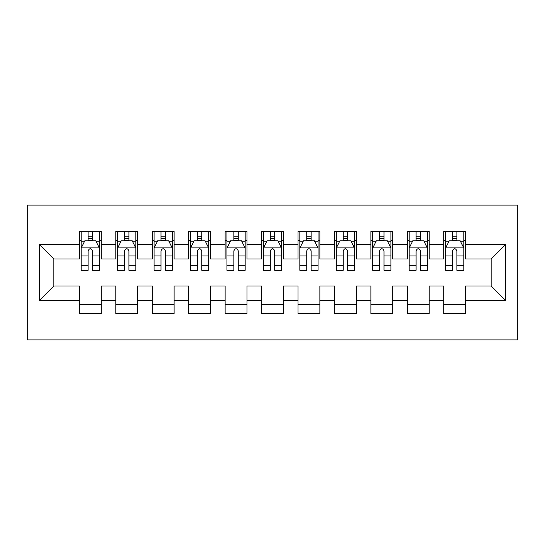 <?xml version="1.0" encoding="UTF-8"?>
<svg xmlns="http://www.w3.org/2000/svg" width="545" height="545" viewBox="0 0 545 545"><rect width="100%" height="100%" fill="white"/><g stroke="black" fill="none" stroke-linecap="round" stroke-linejoin="round"><path stroke-width="0.82" d="M27.25 339.916L517.75 339.916L517.75 205.084L27.25 205.084L27.25 339.916M39.274 300.561L39.274 244.439L79.359 244.439L79.359 259.018L53.853 259.018L53.853 285.982L39.274 300.561L79.359 300.561L79.359 313.498L101.227 313.498L101.227 300.561L115.806 300.561L115.806 313.498L137.667 313.498L137.667 300.561L152.246 300.561L152.246 313.498L174.107 313.498L174.107 300.561L188.686 300.561L188.686 313.498L210.547 313.498L210.547 300.561L225.126 300.561L225.126 313.498L246.994 313.498L246.994 300.561L261.566 300.561L261.566 313.498L283.434 313.498L283.434 300.561L298.006 300.561L298.006 313.498L319.874 313.498L319.874 300.561L334.453 300.561L334.453 313.498L356.314 313.498L356.314 300.561L370.893 300.561L370.893 313.498L392.754 313.498L392.754 300.561L407.333 300.561L407.333 313.498L429.194 313.498L429.194 300.561L443.773 300.561L443.773 313.498L465.641 313.498L465.641 285.982L491.147 285.982L491.147 259.018L465.641 259.018L465.641 244.439L505.726 244.439L505.726 300.561L465.641 300.561M465.641 244.439L465.641 231.502L443.773 231.502L443.773 244.439L429.194 244.439L429.194 231.502L407.333 231.502L407.333 244.439L392.754 244.439L392.754 231.502L370.893 231.502L370.893 244.439L356.314 244.439L356.314 231.502L334.453 231.502L334.453 244.439L319.874 244.439L319.874 231.502L298.006 231.502L298.006 244.439L283.434 244.439L283.434 231.502L261.566 231.502L261.566 244.439L246.994 244.439L246.994 231.502L225.126 231.502L225.126 244.439L210.547 244.439L210.547 231.502L188.686 231.502L188.686 244.439L174.107 244.439L174.107 231.502L152.246 231.502L152.246 244.439L137.667 244.439L137.667 231.502L115.806 231.502L115.806 244.439L101.227 244.439L101.227 231.502L79.359 231.502L79.359 244.439M429.194 300.561L429.194 285.982L443.773 285.982L443.773 300.561M505.726 244.439L491.147 259.018M392.754 300.561L392.754 285.982L407.333 285.982L407.333 300.561M443.773 244.439L443.773 259.018L429.194 259.018L429.194 244.439M356.314 300.561L356.314 285.982L370.893 285.982L370.893 300.561M407.333 244.439L407.333 259.018L392.754 259.018L392.754 244.439M319.874 300.561L319.874 285.982L334.453 285.982L334.453 300.561M370.893 244.439L370.893 259.018L356.314 259.018L356.314 244.439M283.434 300.561L283.434 285.982L298.006 285.982L298.006 300.561M334.453 244.439L334.453 259.018L319.874 259.018L319.874 244.439M246.994 300.561L246.994 285.982L261.566 285.982L261.566 300.561M298.006 244.439L298.006 259.018L283.434 259.018L283.434 244.439M210.547 300.561L210.547 285.982L225.126 285.982L225.126 300.561M261.566 244.439L261.566 259.018L246.994 259.018L246.994 244.439M174.107 300.561L174.107 285.982L188.686 285.982L188.686 300.561M225.126 244.439L225.126 259.018L210.547 259.018L210.547 244.439M137.667 300.561L137.667 285.982L152.246 285.982L152.246 300.561M188.686 244.439L188.686 259.018L174.107 259.018L174.107 244.439M101.227 300.561L101.227 285.982L115.806 285.982L115.806 300.561M152.246 244.439L152.246 259.018L137.667 259.018L137.667 244.439M53.853 285.982L79.359 285.982L79.359 300.561M115.806 244.439L115.806 259.018L101.227 259.018L101.227 244.439M443.773 240.611L445.599 240.611M463.815 240.611L465.641 240.611M407.333 240.611L409.152 240.611M427.375 240.611L429.194 240.611M370.893 240.611L372.712 240.611M390.935 240.611L392.754 240.611M334.453 240.611L336.272 240.611M354.495 240.611L356.314 240.611M298.006 240.611L299.832 240.611M318.048 240.611L319.874 240.611M261.566 240.611L263.392 240.611M281.608 240.611L283.434 240.611M225.126 240.611L226.952 240.611M245.168 240.611L246.994 240.611M188.686 240.611L190.505 240.611M208.728 240.611L210.547 240.611M152.246 240.611L154.065 240.611M172.288 240.611L174.107 240.611M115.806 240.611L117.625 240.611M135.848 240.611L137.667 240.611M79.359 240.611L81.185 240.611M99.401 240.611L101.227 240.611M79.359 304.389L101.227 304.389M115.806 304.389L137.667 304.389M152.246 304.389L174.107 304.389M188.686 304.389L210.547 304.389M225.126 304.389L246.994 304.389M261.566 304.389L283.434 304.389M298.006 304.389L319.874 304.389M334.453 304.389L356.314 304.389M370.893 304.389L392.754 304.389M407.333 304.389L429.194 304.389M443.773 304.389L465.641 304.389M39.274 244.439L53.853 259.018M491.147 285.982L505.726 300.561M92.48 236.244L88.106 236.244M99.401 265.742L92.48 265.742L92.48 270.313L99.401 270.313L99.401 248.084L95.757 240.795L84.829 240.795L81.185 248.084L81.185 270.313L88.106 270.313L88.106 265.742L81.185 265.742M81.185 248.084L81.185 231.502M99.401 248.084L99.401 231.502M88.106 240.795L88.106 231.502M92.48 231.502L92.48 240.795M92.48 265.742L92.48 250.816C91.022 248.009 89.564 248.009 88.106 250.816L88.106 265.742M92.48 240.611L88.106 240.611M128.92 236.244L124.546 236.244M135.848 265.742L128.92 265.742L128.92 270.313L135.848 270.313L135.848 248.084L132.203 240.795L121.269 240.795L117.625 248.084L117.625 270.313L124.546 270.313L124.546 265.742L117.625 265.742M117.625 248.084L117.625 231.502M135.848 248.084L135.848 231.502M124.546 240.795L124.546 231.502M128.92 231.502L128.92 240.795M128.92 265.742L128.92 250.816C127.469 248.009 126.011 248.009 124.546 250.816L124.546 265.742M128.92 240.611L124.546 240.611M165.36 236.244L160.993 236.244M172.288 265.742L165.36 265.742L165.36 270.313L172.288 270.313L172.288 248.084L168.643 240.795L157.709 240.795L154.065 248.084L154.065 270.313L160.993 270.313L160.993 265.742L154.065 265.742M154.065 248.084L154.065 231.502M172.288 248.084L172.288 231.502M160.993 240.795L160.993 231.502M165.36 231.502L165.36 240.795M165.36 265.742L165.36 250.816C163.909 248.009 162.451 248.009 160.993 250.816L160.993 265.742M165.36 240.611L160.993 240.611M201.807 236.244L197.433 236.244M208.728 265.742L201.807 265.742L201.807 270.313L208.728 270.313L208.728 248.084L205.084 240.795L194.149 240.795L190.505 248.084L190.505 270.313L197.433 270.313L197.433 265.742L190.505 265.742M190.505 248.084L190.505 231.502M208.728 248.084L208.728 231.502M197.433 240.795L197.433 231.502M201.807 231.502L201.807 240.795M201.807 265.742L201.807 250.816C200.349 248.009 198.891 248.009 197.433 250.816L197.433 265.742M201.807 240.611L197.433 240.611M238.247 236.244L233.873 236.244M245.168 265.742L238.247 265.742L238.247 270.313L245.168 270.313L245.168 248.084L241.524 240.795L230.59 240.795L226.952 248.084L226.952 270.313L233.873 270.313L233.873 265.742L226.952 265.742M226.952 248.084L226.952 231.502M245.168 248.084L245.168 231.502M233.873 240.795L233.873 231.502M238.247 231.502L238.247 240.795M238.247 265.742L238.247 250.816C236.789 248.009 235.331 248.009 233.873 250.816L233.873 265.742M238.247 240.611L233.873 240.611M274.687 236.244L270.313 236.244M281.608 265.742L274.687 265.742L274.687 270.313L281.608 270.313L281.608 248.084L277.964 240.795L267.036 240.795L263.392 248.084L263.392 270.313L270.313 270.313L270.313 265.742L263.392 265.742M263.392 248.084L263.392 231.502M281.608 248.084L281.608 231.502M270.313 240.795L270.313 231.502M274.687 231.502L274.687 240.795M274.687 265.742L274.687 250.816C273.229 248.009 271.771 248.009 270.313 250.816L270.313 265.742M274.687 240.611L270.313 240.611M311.127 236.244L306.753 236.244M318.048 265.742L311.127 265.742L311.127 270.313L318.048 270.313L318.048 248.084L314.411 240.795L303.476 240.795L299.832 248.084L299.832 270.313L306.753 270.313L306.753 265.742L299.832 265.742M299.832 248.084L299.832 231.502M318.048 248.084L318.048 231.502M306.753 240.795L306.753 231.502M311.127 231.502L311.127 240.795M311.127 265.742L311.127 250.816C309.669 248.009 308.211 248.009 306.753 250.816L306.753 265.742M311.127 240.611L306.753 240.611M347.567 236.244L343.193 236.244M354.495 265.742L347.567 265.742L347.567 270.313L354.495 270.313L354.495 248.084L350.851 240.795L339.916 240.795L336.272 248.084L336.272 270.313L343.193 270.313L343.193 265.742L336.272 265.742M336.272 248.084L336.272 231.502M354.495 248.084L354.495 231.502M343.193 240.795L343.193 231.502M347.567 231.502L347.567 240.795M347.567 265.742L347.567 250.816C346.116 248.009 344.658 248.009 343.193 250.816L343.193 265.742M347.567 240.611L343.193 240.611M384.007 236.244L379.64 236.244M390.935 265.742L384.007 265.742L384.007 270.313L390.935 270.313L390.935 248.084L387.291 240.795L376.357 240.795L372.712 248.084L372.712 270.313L379.64 270.313L379.64 265.742L372.712 265.742M372.712 248.084L372.712 231.502M390.935 248.084L390.935 231.502M379.64 240.795L379.64 231.502M384.007 231.502L384.007 240.795M384.007 265.742L384.007 250.816C382.556 248.009 381.098 248.009 379.64 250.816L379.64 265.742M384.007 240.611L379.64 240.611M420.454 236.244L416.08 236.244M427.375 265.742L420.454 265.742L420.454 270.313L427.375 270.313L427.375 248.084L423.731 240.795L412.797 240.795L409.152 248.084L409.152 270.313L416.08 270.313L416.08 265.742L409.152 265.742M409.152 248.084L409.152 231.502M427.375 248.084L427.375 231.502M416.08 240.795L416.08 231.502M420.454 231.502L420.454 240.795M420.454 265.742L420.454 250.816C418.996 248.009 417.538 248.009 416.08 250.816L416.08 265.742M420.454 240.611L416.08 240.611M456.894 236.244L452.52 236.244M463.815 265.742L456.894 265.742L456.894 270.313L463.815 270.313L463.815 248.084L460.171 240.795L449.244 240.795L445.599 248.084L445.599 270.313L452.52 270.313L452.52 265.742L445.599 265.742M445.599 248.084L445.599 231.502M463.815 248.084L463.815 231.502M452.52 240.795L452.52 231.502M456.894 231.502L456.894 240.795M456.894 265.742L456.894 250.816C455.436 248.009 453.978 248.009 452.52 250.816L452.52 265.742M456.894 240.611L452.52 240.611M99.313 247.9L81.273 247.9M81.185 241.231L84.611 241.231M95.981 241.231L99.401 241.231M88.106 255.98L81.185 255.98M99.401 255.98L92.48 255.98M92.48 238.56L88.106 238.56M135.753 247.9L117.713 247.9M117.625 241.231L121.051 241.231M132.421 241.231L135.848 241.231M124.546 255.98L117.625 255.98M135.848 255.98L128.92 255.98M128.92 238.56L124.546 238.56M172.193 247.9L154.16 247.9M154.065 241.231L157.491 241.231M168.861 241.231L172.288 241.231M160.993 255.98L154.065 255.98M172.288 255.98L165.36 255.98M165.36 238.56L160.993 238.56M208.64 247.9L190.6 247.9M190.505 241.231L193.931 241.231M205.302 241.231L208.728 241.231M197.433 255.98L190.505 255.98M208.728 255.98L201.807 255.98M201.807 238.56L197.433 238.56M245.08 247.9L227.04 247.9M226.952 241.231L230.372 241.231M241.742 241.231L245.168 241.231M233.873 255.98L226.952 255.98M245.168 255.98L238.247 255.98M238.247 238.56L233.873 238.56M281.52 247.9L263.48 247.9M263.392 241.231L266.818 241.231M278.182 241.231L281.608 241.231M270.313 255.98L263.392 255.98M281.608 255.98L274.687 255.98M274.687 238.56L270.313 238.56M317.96 247.9L299.92 247.9M299.832 241.231L303.258 241.231M314.628 241.231L318.048 241.231M306.753 255.98L299.832 255.98M318.048 255.98L311.127 255.98M311.127 238.56L306.753 238.56M354.4 247.9L336.36 247.9M336.272 241.231L339.699 241.231M351.069 241.231L354.495 241.231M343.193 255.98L336.272 255.98M354.495 255.98L347.567 255.98M347.567 238.56L343.193 238.56M390.84 247.9L372.807 247.9M372.712 241.231L376.139 241.231M387.509 241.231L390.935 241.231M379.64 255.98L372.712 255.98M390.935 255.98L384.007 255.98M384.007 238.56L379.64 238.56M427.287 247.9L409.247 247.9M409.152 241.231L412.579 241.231M423.949 241.231L427.375 241.231M416.08 255.98L409.152 255.98M427.375 255.98L420.454 255.98M420.454 238.56L416.08 238.56M463.727 247.9L445.687 247.9M445.599 241.231L449.019 241.231M460.389 241.231L463.815 241.231M452.52 255.98L445.599 255.98M463.815 255.98L456.894 255.98M456.894 238.56L452.52 238.56"/></g></svg>
